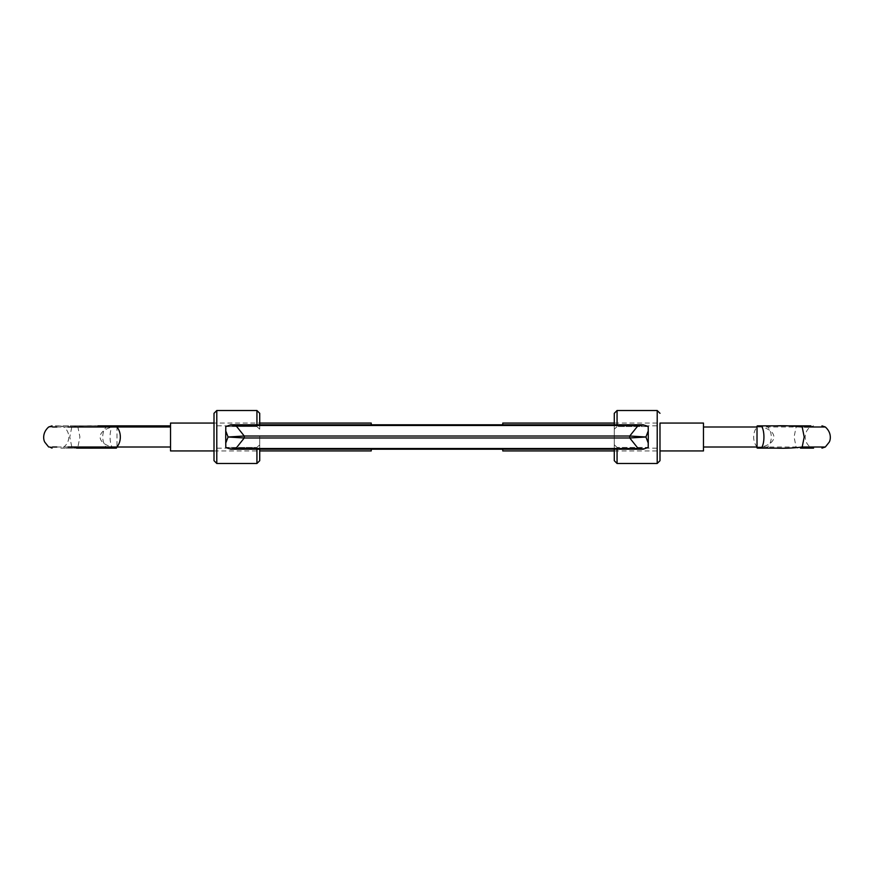 <?xml version="1.0" encoding="UTF-8"?>
<svg xmlns="http://www.w3.org/2000/svg" width="874" height="874" viewBox="0 0 874 874"><rect width="100%" height="100%" fill="white"/><g stroke="black" fill="none" stroke-linecap="round" stroke-linejoin="round"><path stroke-width="0.66" stroke-dasharray="4.37 3.28" d="M214.01 413.304L214.01 460.696M614.28 450.94L659.99 450.94L659.99 423.06L614.28 423.06M225.71 437L225.798 447.433L256.934 447.433L225.798 447.433L230.791 449.214L235.838 448.526L244.25 437.983L244.25 436.017L235.838 425.474L230.791 424.786L225.798 426.567L256.934 426.567L225.798 426.567L225.71 437M225.71 430.849L228.081 437L225.71 443.151M629.75 437L629.75 437.983L638.162 448.526L643.209 449.214L648.202 447.433L617.066 447.433L648.202 447.433L648.202 426.567L646.541 425.474L643.209 424.786L638.162 425.474L629.75 436.017L629.75 437M259.72 437L259.72 448.154L259.72 437M614.28 437.983L614.28 425.846L614.28 444.768L614.28 437.983L259.72 437.983L614.28 437.983M259.72 424.786L259.72 429.232L259.72 423.06L214.01 423.06M214.01 450.94L259.72 450.94L259.72 444.768L259.72 449.214M214.01 437L214.01 425.846L214.01 437M617.066 463.482L617.066 447.433L614.28 444.768L617.066 447.433L617.066 449.214M259.72 444.768L256.934 447.433L259.72 444.768M614.28 413.304L614.28 429.232L617.066 426.567L648.202 426.567L617.066 426.567L614.28 429.232L614.28 424.786M256.934 410.518L256.934 426.567L259.72 429.232L256.934 426.567L256.934 424.786M614.28 449.214L614.28 460.696M614.28 437L614.28 448.154L614.28 437M659.99 437L659.99 448.154L659.99 437M648.289 443.151L645.919 437L648.289 430.849M645.919 437L629.75 437.983L244.25 437.983L228.081 437L244.25 436.017L629.75 436.017L645.919 437M703.472 423.06L703.472 450.94M502.779 423.06L502.779 424.786M757.015 447.007L767.776 447.007A12.542 8.795 -90 0 0 771.261 437A12.542 8.795 -90 0 0 767.776 426.993L805.642 426.993L796.105 426.993L794.084 437L796.105 447.007L761.385 447.007C778.046 443.391 778.046 430.609 761.385 426.993L757.168 426.993A12.542 8.795 -90 0 0 753.672 437A12.542 8.795 -90 0 0 757.168 447.007L703.472 447.007L703.472 448.133L703.472 447.007M804.528 426.993L810.187 426.993C806.964 429.56 805.304 432.892 805.216 437C805.304 441.108 806.964 444.44 810.187 447.007L804.528 447.007M759.517 448.133L765.416 448.133A5.572 3.911 90 0 0 767.776 447.007L757.168 447.007A5.572 3.911 90 0 0 759.517 448.133L776.09 448.133M502.779 449.214L502.779 450.94M703.472 426.993L703.472 425.867L703.472 426.993L757.168 426.993A5.572 3.911 90 0 1 759.517 425.867L808.428 425.867L797.459 425.867L796.105 426.993M800.508 448.133L813.552 448.133L810.187 447.007M810.908 425.867L800.529 425.867M757.649 425.867L765.416 425.867A5.572 3.911 90 0 1 767.776 426.993L757.015 426.993M761.385 447.007L757.015 447.87M797.459 448.133L796.105 447.007M757.015 426.13L761.385 426.993M170.528 450.94L170.528 423.06M371.221 424.786L371.221 423.06M114.483 425.867L65.572 425.867L76.541 425.867L77.895 426.993L79.916 437L77.895 447.007L106.224 447.007A12.542 8.795 90 0 1 102.739 437A12.542 8.795 90 0 1 106.224 426.993L68.019 426.993M73.536 426.993L104.913 426.993M56.821 426.993L71.799 426.993L69.8 437L71.799 447.007L56.821 447.007M71.799 426.993C80.626 425.9 89.334 425.518 97.91 425.867L112.604 425.867A12.542 4.709 -90 0 0 110.069 437A12.542 4.709 -90 0 0 112.604 448.133L97.91 448.133C89.323 448.482 80.616 448.1 71.799 447.007M48.671 426.993L52.593 426.993M52.593 447.007L49.599 447.007M104.989 447.007L73.536 447.007M68.019 447.007L77.895 447.007L76.541 448.133L65.572 448.133L114.483 448.133M116.985 426.13L116.985 447.87L112.615 447.007C95.954 443.391 95.954 430.609 112.615 426.993L116.985 426.13A5.572 2.087 90 0 0 116.351 425.867L112.604 425.867M116.985 447.87A5.572 2.087 90 0 1 116.351 448.133L112.604 448.133M371.221 450.94L371.221 449.214M170.528 448.133L170.528 447.007L170.528 448.133M170.528 426.993L170.528 425.867L170.528 426.993L106.224 426.993A5.572 3.911 -90 0 1 108.584 425.867M60.448 425.867L63.813 426.993C67.036 429.56 68.696 432.892 68.784 437C68.696 441.108 67.036 444.44 63.813 447.007L60.448 448.133L97.91 448.133M97.91 425.867L52.069 425.867M76.541 425.867L116.351 425.867M216.796 463.482L216.796 410.518M657.204 410.518L657.204 463.482M256.934 449.214L256.934 463.482M227.458 448.526L646.541 448.526L227.458 448.526M646.541 425.474L227.458 425.474L646.541 425.474M259.72 436.017L614.28 436.017L259.72 436.017M235.838 425.474L638.162 425.474M638.162 448.526L235.838 448.526M617.066 424.786L617.066 410.518M170.528 447.007L116.832 447.007M106.224 447.007A5.572 3.911 -90 0 0 108.584 448.133M614.28 425.846L659.99 425.846M259.72 448.154L214.01 448.154M259.72 425.846L214.01 425.846M614.28 448.154L659.99 448.154M230.791 449.214L643.209 449.214M230.791 424.786L643.209 424.786M810.187 426.993L813.552 425.867"/><path stroke-width="1.31" d="M214.01 437L214.01 413.304L216.796 410.518L216.796 463.482L214.01 460.696L214.01 437M659.99 423.06L659.99 460.696L659.99 450.94L703.472 450.94L703.472 423.06L659.99 423.06M648.289 437L648.202 447.433L643.209 449.214L638.162 448.526L629.75 437.983L629.75 436.017L638.162 425.474L643.209 424.786L648.202 426.567L648.289 437M648.289 430.849L645.919 437L648.289 443.151M225.71 437L225.798 426.567L230.791 424.786L235.838 425.474L244.25 436.017L244.25 437.983L235.838 448.526L230.791 449.214L225.798 447.433L225.71 437M371.221 424.786L371.221 423.06L259.72 423.06L259.72 413.304L259.72 424.786M259.72 449.214L259.72 460.696L259.72 450.94L371.221 450.94L371.221 449.214M614.28 424.786L614.28 413.304L617.066 410.518L617.066 424.786M617.066 449.214L617.066 463.482L614.28 460.696L614.28 449.214M225.71 443.151L228.081 437L225.71 430.849M228.081 437L244.25 437.983L629.75 437.983L645.919 437L629.75 436.017L244.25 436.017L228.081 437M502.779 424.786L502.779 423.06L614.28 423.06M759.517 425.867L776.09 425.867C784.666 425.518 793.374 425.9 802.201 426.993L804.2 437L802.201 447.007L825.329 447.007L829.153 442.233C830.366 440.485 832.201 433.133 825.329 426.993L804.528 426.993M797.459 425.867L761.396 425.867A12.542 4.709 90 0 1 763.931 437A12.542 4.709 90 0 1 761.396 448.133L776.09 448.133C784.677 448.482 793.384 448.1 802.201 447.007L804.528 447.007M761.396 425.867L757.649 425.867A5.572 2.087 -90 0 0 757.015 426.13L757.015 447.87A5.572 2.087 -90 0 0 757.649 448.133L761.396 448.133M614.28 450.94L502.779 450.94L502.779 449.214M765.416 448.133L757.649 448.133M813.552 448.133L800.508 448.133M776.09 425.867L810.908 425.867M800.529 425.867L765.416 425.867M214.01 423.06L170.528 423.06L170.528 450.94L214.01 450.94M68.019 426.993L73.536 426.993M104.913 426.993L112.615 426.993M170.528 426.993L71.799 426.993M52.593 426.993L56.821 426.993M56.821 447.007L52.593 447.007M49.599 447.007L52.036 448.133M71.799 447.007L170.528 447.007M97.91 425.867L114.483 425.867A5.572 3.911 -90 0 1 116.832 426.993A12.542 8.795 90 0 1 120.328 437A12.542 8.795 90 0 1 116.832 447.007L104.989 447.007M73.536 447.007L68.019 447.007M112.615 447.007L106.224 447.007M116.832 447.007A5.572 3.911 -90 0 1 114.483 448.133L97.91 448.133M116.351 448.133L76.541 448.133M114.483 425.867L170.528 425.867L114.483 425.867M617.066 463.482L657.204 463.482L657.204 410.518L659.99 413.304M256.934 424.786L256.934 410.518L216.796 410.518M216.796 463.482L256.934 463.482L256.934 449.214M638.162 425.474L235.838 425.474M235.838 448.526L638.162 448.526M703.472 447.007L757.015 447.007M757.015 426.993L703.472 426.993M617.066 410.518L657.204 410.518M230.791 449.214L643.209 449.214M230.791 424.786L643.209 424.786M256.934 410.518L259.72 413.304M657.204 463.482L659.99 460.696M256.934 463.482L259.72 460.696M825.329 447.007L821.964 448.133M825.329 426.993L821.964 425.867M52.036 425.867L48.671 426.993C41.799 433.133 43.634 440.485 44.847 442.233L48.671 447.007"/></g></svg>
